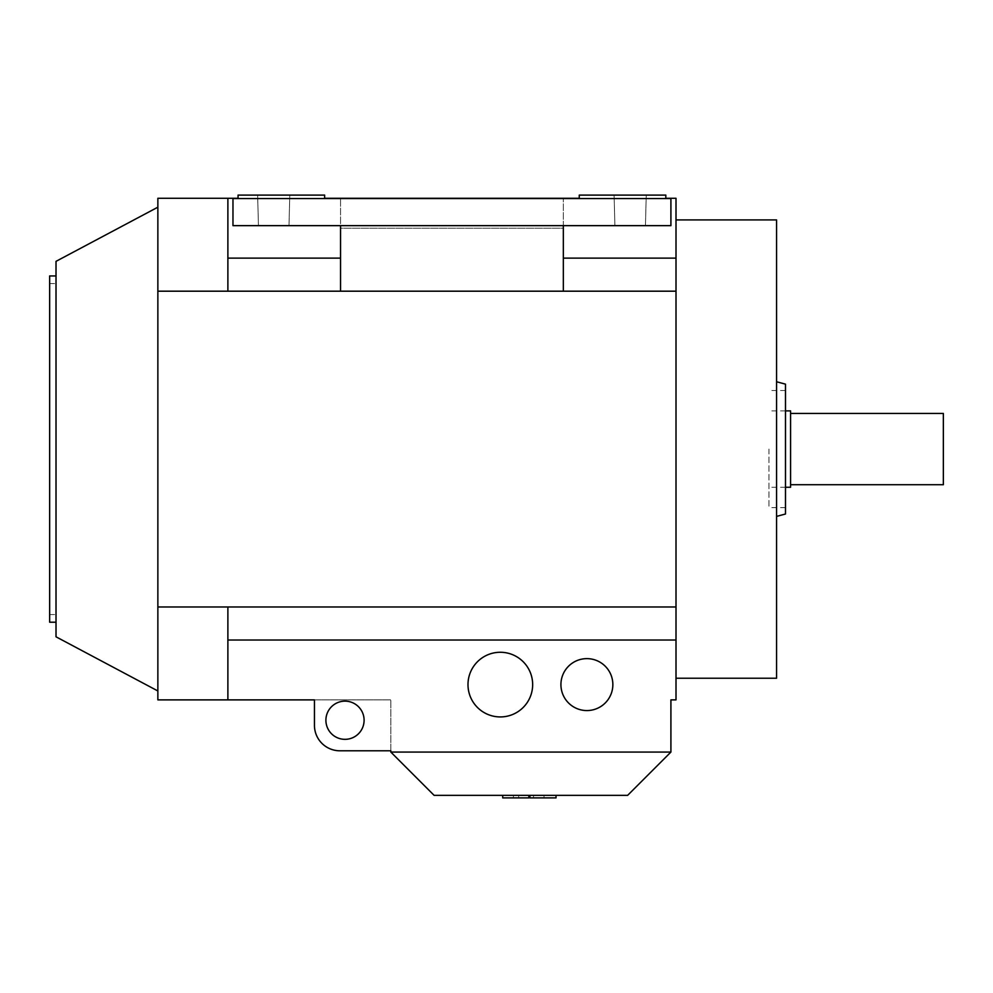 <?xml version="1.0" encoding="UTF-8"?>
<svg xmlns="http://www.w3.org/2000/svg" width="993" height="993" viewBox="0 0 993 993"><rect width="100%" height="100%" fill="white"/><g stroke="black" fill="none" stroke-linecap="round" stroke-linejoin="round"><path stroke-width="0.74" stroke-dasharray="4.96 3.72" d="M785.488 384.154L785.488 514.002M776.576 219.925L776.576 678.231M56.018 636.811L56.018 261.345M157.862 449.072L157.862 690.967L157.862 449.072M532.658 684.599A32.335 32.335 0 0 0 500.323 652.264A32.335 32.335 0 0 0 467.988 684.599A32.335 32.335 0 0 0 500.323 716.934A32.335 32.335 0 0 0 532.658 684.599A32.335 32.335 0 0 0 500.323 652.264A32.335 32.335 0 0 0 467.988 684.599A32.335 32.335 0 0 0 500.323 716.934A32.335 32.335 0 0 0 532.658 684.599A32.335 32.335 0 0 0 500.323 652.264A32.335 32.335 0 0 0 467.988 684.599A32.335 32.335 0 0 0 500.323 716.934A32.335 32.335 0 0 0 532.658 684.599M612.855 684.599A25.967 25.967 0 0 0 586.888 658.632A25.967 25.967 0 0 0 560.921 684.599A25.967 25.967 0 0 0 586.888 710.566A25.967 25.967 0 0 0 612.855 684.599A25.967 25.967 0 0 0 586.888 658.632A25.967 25.967 0 0 0 560.921 684.599A25.967 25.967 0 0 0 586.888 710.566A25.967 25.967 0 0 0 612.855 684.599A25.967 25.967 0 0 0 586.888 658.632A25.967 25.967 0 0 0 560.921 684.599A25.967 25.967 0 0 0 586.888 710.566A25.967 25.967 0 0 0 612.855 684.599M768.942 449.072L768.942 507.634L768.942 449.072M790.577 410.891L790.577 487.265M943.35 413.436L943.35 484.721M676.01 449.072L676.01 678.231L676.01 449.072M49.65 275.942L49.65 622.214M364.096 720.248A19.09 19.09 0 0 0 345.005 701.145A19.09 19.09 0 0 0 325.903 720.248A19.09 19.09 0 0 0 345.005 739.338A19.09 19.09 0 0 0 364.096 720.248A19.09 19.09 0 0 1 345.005 739.338A19.09 19.09 0 0 1 325.903 720.248A19.09 19.09 0 0 1 345.005 701.145A19.09 19.09 0 0 1 364.096 720.248A19.09 19.09 0 0 0 345.005 701.145A19.09 19.09 0 0 0 325.903 720.248A19.09 19.09 0 0 0 345.005 739.338A19.09 19.09 0 0 0 364.096 720.248M339.916 750.795A25.458 25.458 0 0 1 314.446 725.337A25.458 25.458 0 0 0 339.916 750.795L390.832 750.795L390.832 699.879L390.832 750.795L339.916 750.795A25.458 25.458 0 0 1 314.446 725.337L314.446 699.879L390.832 699.879L314.446 699.879L314.446 725.337M390.832 750.795L390.832 752.073L670.908 752.073L670.908 699.879L676.01 699.879L676.01 640.026L227.881 640.026L227.881 606.971L157.862 606.971L157.862 699.879L314.446 699.879M776.576 449.072L776.576 381.759L776.576 449.072M785.488 449.072L785.488 507.634L785.488 449.072M288.988 225.647L289.795 195.1L257.634 195.1L289.795 195.1L257.634 195.1L289.795 195.1L288.988 225.647L258.441 225.647L257.634 195.1L258.441 225.647L288.988 225.647L289.795 195.1L288.988 225.647L258.441 225.647L257.634 195.1L258.441 225.647L288.988 225.647M645.45 225.647L646.244 195.1L614.096 195.1L646.244 195.1L614.096 195.1L646.244 195.1L645.45 225.647L614.89 225.647L614.096 195.1L614.89 225.647L645.45 225.647L646.244 195.1L645.45 225.647L614.89 225.647L614.096 195.1L614.89 225.647L645.45 225.647M340.549 258.13L340.549 198.538L340.549 291.185L227.881 291.185L676.01 291.185L676.01 258.13L563.341 258.13L563.341 228.204L340.549 228.204L340.549 291.185L340.549 258.13L227.881 258.13L227.881 291.185L227.881 198.277L227.881 291.185L563.341 291.185L563.341 198.538L563.341 258.13M665.819 198.538L665.819 195.1L665.819 198.538L670.908 198.538L670.908 225.647L670.908 198.538L579.254 198.538L665.819 198.538L665.819 195.1L579.254 195.1L579.254 198.538L579.254 195.1L665.819 195.1L579.254 195.1L579.254 198.538L324.637 198.538L324.637 195.1L238.059 195.1L324.637 195.1L324.637 198.538L232.97 198.538L232.97 225.647L670.908 225.647L563.341 225.647L563.341 198.538L563.341 228.204L340.549 228.204L340.549 198.538L340.549 225.647L563.341 225.647L232.97 225.647L232.97 198.538L670.908 198.538L670.908 225.647L563.341 225.647M579.254 198.538L324.637 198.538L324.637 195.1L238.059 195.1L238.059 198.538L238.059 195.1L238.059 198.538L232.97 198.538L232.97 225.647L340.549 225.647M676.01 640.026L676.01 291.185L340.549 291.185M676.01 258.13L676.01 198.277L227.881 198.277L227.881 258.13M238.059 198.538L324.637 198.538M238.059 198.277L324.637 198.277M579.254 198.277L665.819 198.277M676.01 291.185L563.341 291.185M157.862 606.971L157.862 198.277L227.881 198.277M676.01 606.971L227.881 606.971L676.01 606.971L227.881 606.971L227.881 699.879L227.881 606.971M227.881 699.879L227.881 640.026M556.018 797.9L529.877 797.9L556.018 797.9L529.877 797.9L556.018 797.9L529.877 797.9L556.018 797.9L529.877 797.9L556.018 797.9L529.877 797.9L556.018 797.9L529.877 797.9L529.877 795.356L529.877 797.9L529.877 795.356L556.018 795.356L529.877 795.356L529.877 797.9L529.877 795.356L556.018 795.356L556.018 797.9L556.018 795.356L529.877 795.356L556.018 795.356L556.018 797.9L556.018 795.356L556.018 797.9L556.018 795.356L529.877 795.356L529.877 797.9L529.877 795.356L556.018 795.356L556.018 797.9L556.018 795.356L529.877 795.356L529.877 797.9L529.877 795.356L556.018 795.356L556.018 797.9L556.018 795.356L533.539 795.356L533.539 797.9L533.539 795.356L529.877 795.356L529.877 797.9L529.877 795.356L556.018 795.356L556.018 797.9M528.847 795.356L528.847 797.9L502.706 797.9L528.847 797.9L502.706 797.9L528.847 797.9L502.706 797.9L528.847 797.9L502.706 797.9L528.847 797.9L502.706 797.9L528.847 797.9L502.706 797.9L502.706 795.356L502.706 797.9L502.706 795.356L528.847 795.356L502.706 795.356L502.706 797.9L502.706 795.356L528.847 795.356L528.847 797.9L528.847 795.356L502.706 795.356L528.847 795.356L528.847 797.9L528.847 795.356L528.847 797.9L528.847 795.356L513.406 795.356L513.406 797.9L513.406 795.356L502.706 795.356L502.706 797.9L502.706 795.356L513.406 795.356L513.406 797.9L513.406 795.356L528.847 795.356L502.706 795.356L502.706 797.9L502.706 795.356L528.847 795.356L528.847 797.9L528.847 795.356L502.706 795.356L502.706 797.9L502.706 795.356L528.847 795.356L528.847 797.9L528.847 795.356L502.706 795.356M556.018 795.356L529.877 795.356M670.908 752.073L627.626 795.356L434.115 795.356L390.832 752.073M157.862 291.185L227.881 291.185M518.669 795.356L518.669 797.9L518.669 795.356M544.003 795.356L544.003 797.9L544.003 795.356M785.488 410.891L768.942 410.891M785.488 390.522L768.942 390.522M49.65 614.58L56.018 614.58M49.65 283.576L56.018 283.576M785.488 507.634L768.942 507.634M785.488 487.265L768.942 487.265"/><path stroke-width="1.49" d="M776.576 516.397L785.488 514.002L785.488 384.154L776.576 381.759M157.862 207.189L56.018 261.345L56.018 636.811L157.862 690.967M467.988 684.599A32.335 32.335 0 0 1 500.323 652.264A32.335 32.335 0 0 1 532.658 684.599A32.335 32.335 0 0 1 500.323 716.934A32.335 32.335 0 0 1 467.988 684.599M560.921 684.599A25.967 25.967 0 0 1 586.888 658.632A25.967 25.967 0 0 1 612.855 684.599A25.967 25.967 0 0 1 586.888 710.566A25.967 25.967 0 0 1 560.921 684.599M785.488 487.265L790.577 487.265L790.577 410.891L785.488 410.891M790.577 484.721L943.35 484.721L943.35 413.436L790.577 413.436M676.01 678.231L776.576 678.231L776.576 219.925L676.01 219.925M56.018 622.214L49.65 622.214L49.65 275.942L56.018 275.942M325.903 720.248A19.09 19.09 0 0 1 345.005 701.145A19.09 19.09 0 0 1 364.096 720.248A19.09 19.09 0 0 1 345.005 739.338A19.09 19.09 0 0 1 325.903 720.248M390.832 752.073L434.115 795.356L627.626 795.356L670.908 752.073L390.832 752.073L390.832 750.795L339.916 750.795A25.458 25.458 0 0 1 314.446 725.337L314.446 699.879L227.881 699.879L227.881 606.971L676.01 606.971L676.01 258.13L563.341 258.13M157.862 291.185L227.881 291.185L227.881 198.277L157.862 198.277L157.862 699.879L227.881 699.879M339.916 750.795L390.832 750.795M314.446 699.879L314.446 725.337M340.549 225.647L340.549 291.185M563.341 291.185L563.341 225.647M232.97 198.538L232.97 225.647L670.908 225.647L670.908 198.538L232.97 198.538M665.819 198.538L665.819 195.1L579.254 195.1L579.254 198.538M324.637 198.538L324.637 195.1L238.059 195.1L238.059 198.538M340.549 258.13L227.881 258.13M665.819 198.277L676.01 198.277L676.01 258.13M676.01 606.971L676.01 699.879L670.908 699.879L670.908 752.073M227.881 198.277L238.059 198.277M324.637 198.277L579.254 198.277M227.881 291.185L676.01 291.185M676.01 640.026L227.881 640.026M157.862 606.971L227.881 606.971M529.877 795.356L529.877 797.9L556.018 797.9L556.018 795.356M528.847 795.356L528.847 797.9L502.706 797.9L502.706 795.356"/></g></svg>

